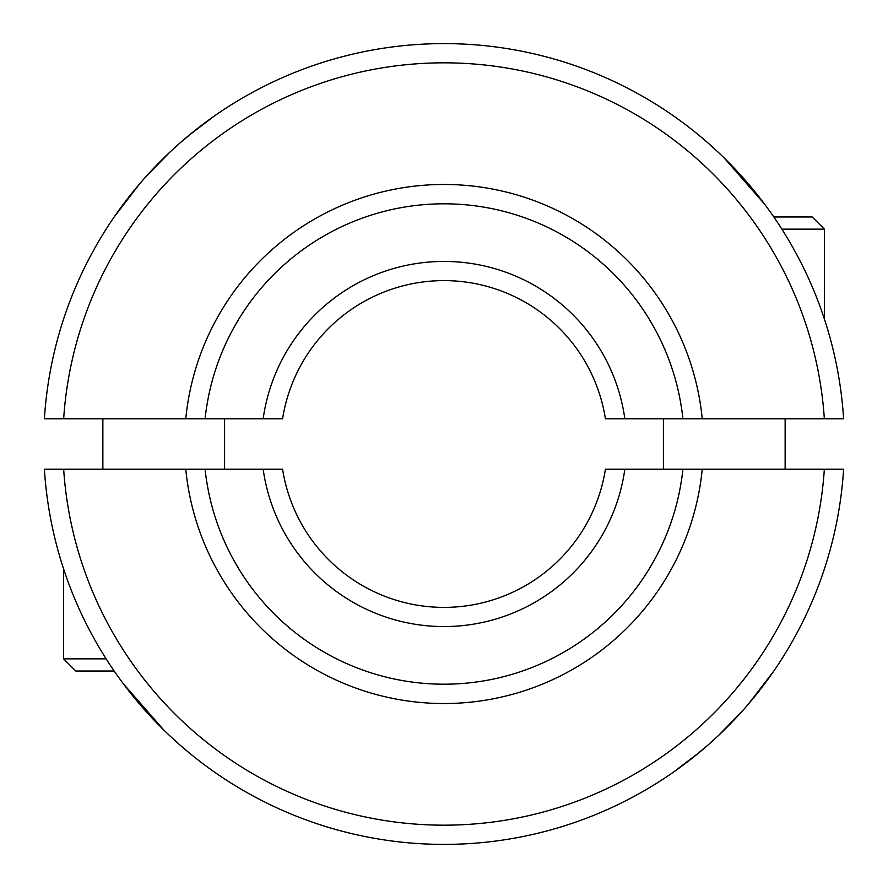 <?xml version="1.0" encoding="UTF-8"?>
<svg xmlns="http://www.w3.org/2000/svg" width="888" height="888" viewBox="0 0 888 888"><rect width="100%" height="100%" fill="white"/><g stroke="black" fill="none" stroke-linecap="round" stroke-linejoin="round"><path stroke-width="1.33" d="M169.497 152.514L145.432 177.223M139.816 183.638L114.374 216.705M188.878 135.409L214.652 115.795M196.803 129.026L180.542 142.491M724.275 158.064L764.723 204.307M829.98 337.529L828.848 333.5M205.095 418.781L44.4 418.781A400.399 400.399 0 0 1 444 43.601A400.399 400.399 0 0 1 843.6 418.781L682.905 418.781A240.237 240.237 0 0 0 205.095 418.781L263.17 418.781A182.584 182.584 0 0 1 624.83 418.781L682.905 418.781M624.83 418.781L605.405 418.781A163.359 163.359 0 0 0 282.595 418.781L263.17 418.781M185.77 418.781A259.451 259.451 0 0 1 702.23 418.781M824.341 418.781A381.174 381.174 0 0 0 444 62.826A381.174 381.174 0 0 0 63.659 418.781M781.873 229.148L824.375 229.148L824.375 318.981M773.814 216.983L812.198 216.983L824.375 229.148M718.503 735.486L742.568 710.777M748.184 704.362L773.626 671.295M699.122 752.591L673.348 772.205M691.197 758.974L707.459 745.509M163.725 729.936L123.277 683.693M58.02 550.471L59.152 554.501M682.905 469.219L843.6 469.219A400.399 400.399 0 0 1 444 844.399A400.399 400.399 0 0 1 44.4 469.219L205.095 469.219A240.237 240.237 0 0 0 682.905 469.219L624.83 469.219A182.584 182.584 0 0 1 263.17 469.219L205.095 469.219M263.17 469.219L282.595 469.219A163.359 163.359 0 0 0 605.405 469.219L624.83 469.219M702.23 469.219A259.451 259.451 0 0 1 185.77 469.219M63.659 469.219A381.174 381.174 0 0 0 444 825.174A381.174 381.174 0 0 0 824.341 469.219M114.186 671.017L75.802 671.017L63.625 658.852L106.127 658.852M785.136 469.219L785.136 418.781M663.414 469.219L663.414 418.781M224.586 418.781L224.586 469.219M63.625 569.019L63.625 658.852M102.864 418.781L102.864 469.219"/></g></svg>
